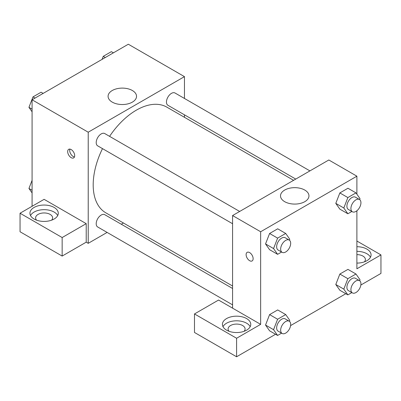 <?xml version="1.0" encoding="UTF-8"?>
<svg xmlns="http://www.w3.org/2000/svg" width="401" height="401" viewBox="0 0 401 401"><rect width="100%" height="100%" fill="white"/><g stroke="black" fill="none" stroke-linecap="round" stroke-linejoin="round"><path stroke-width="0.6" d="M32.08 206.289L32.08 99.789L128.32 44.225L184.46 76.636L184.46 98.456M184.46 114.826L184.46 117.308M112.25 90.511A14.225 8.21 180 0 1 127.749 88.731A14.225 8.21 180 0 1 136.53 96.315A14.225 8.21 180 0 1 122.305 104.531A14.225 8.21 180 0 1 108.08 96.315A14.225 8.21 180 0 1 112.25 90.511M107.117 232.42L88.22 243.332L88.22 132.205L32.08 99.789M88.22 132.205L184.46 76.636M71.177 157.668A4.962 2.867 60 0 1 67.939 153.297A4.962 2.867 60 0 1 68.696 149.322A4.962 2.867 60 0 1 73.659 152.185A4.962 2.867 60 0 1 73.659 157.914A4.962 2.867 60 0 1 71.177 157.668M86.215 223.653L44.11 199.342L20.05 213.232L62.155 237.542L86.215 223.653L86.215 242.174L88.22 243.332M69.924 149.112A4.962 2.867 -120 0 0 73.203 156.505A4.962 2.867 -120 0 0 74.456 156.961M34.085 207.447A14.175 8.185 180 0 1 49.534 205.673A14.175 8.185 180 0 1 58.285 213.232A14.175 8.185 180 0 1 44.11 221.417A14.175 8.185 180 0 1 29.935 213.232A14.175 8.185 180 0 1 34.085 207.447M57.709 215.548A14.175 8.185 0 0 0 34.085 212.074A14.175 8.185 0 0 0 30.511 215.548M36.606 220.179A8.506 4.912 180 0 1 35.604 217.863A8.506 4.912 180 0 1 40.857 213.327A8.506 4.912 180 0 1 50.125 214.39A8.506 4.912 180 0 1 52.616 217.863A8.506 4.912 180 0 1 51.614 220.179M62.155 237.542L62.155 256.064L86.215 242.174M20.05 213.232L20.05 231.753L62.155 256.064M123.443 222.996L121.292 224.234M239.668 211.457L104.756 133.563A7.088 4.095 120 0 0 97.669 137.658A7.088 4.095 120 0 0 97.669 145.844L232.58 223.733M232.58 288.484L104.756 214.69A7.088 4.095 120 0 0 99.293 216.59A7.088 4.095 120 0 0 96.2 223.723A7.088 4.095 120 0 0 97.669 226.966L232.58 304.855M309.923 170.891L175.011 93.002A7.088 4.095 120 0 0 169.548 94.902A7.088 4.095 120 0 0 166.455 102.034A7.088 4.095 120 0 0 167.924 105.283L295.748 179.077M293.597 180.32L166.851 107.142A61.022 35.228 120 0 0 109.583 136.35M102.491 148.626A61.022 35.228 120 0 0 93.192 184.896A61.022 35.228 120 0 0 105.829 212.831L232.58 286.008M232.58 308.153L218.545 300.053L194.485 313.943L236.59 338.254L260.65 324.359L232.58 308.153L232.58 215.548L328.82 159.984L356.89 176.189L356.89 194.189M194.485 313.943L194.485 332.464L236.59 356.775L275.567 334.269M290.59 325.597L345.822 293.707M360.845 285.036L380.95 273.427L380.95 254.906L356.89 268.795L356.89 210.766M356.89 254.625A8.506 4.912 180 0 1 362.905 256.064A8.506 4.912 180 0 1 365.396 259.537A8.506 4.912 180 0 1 364.394 261.853M370.489 257.221A14.175 8.185 0 0 0 356.89 251.352M356.89 246.72A14.175 8.185 180 0 1 371.065 254.906A14.175 8.185 180 0 1 356.89 263.091M229.086 331.306A8.506 4.912 180 0 1 228.084 328.99A8.506 4.912 180 0 1 236.59 324.078A8.506 4.912 180 0 1 245.096 328.99A8.506 4.912 180 0 1 244.094 331.306M250.189 326.675A14.175 8.185 0 0 0 226.565 323.206A14.175 8.185 0 0 0 222.991 326.675M226.565 318.574A14.175 8.185 180 0 1 242.014 316.8A14.175 8.185 180 0 1 250.765 324.359A14.175 8.185 180 0 1 236.59 332.544A14.175 8.185 180 0 1 222.415 324.359A14.175 8.185 180 0 1 226.565 318.574M236.59 338.254L236.59 356.775M356.89 241.016L380.95 254.906M351.847 292.595L347.868 294.89L343.812 289.126L347.868 278.685L339.847 274.053L347.948 269.377L339.847 274.053L335.792 284.494L339.847 290.259L335.787 284.51M351.847 211.467L347.868 213.768L339.847 209.137L335.787 203.382L339.847 192.931L347.948 188.249L339.847 192.931L347.868 197.558L355.968 192.881L360.023 198.645L359.647 199.613M281.592 252.028L277.612 254.329L269.592 249.698L265.532 243.943L269.592 233.492L277.692 228.811L269.592 233.492L277.612 238.124L285.712 233.442L289.768 239.207L289.392 240.174M277.612 319.246L269.592 314.615L277.692 309.938L269.592 314.615L265.537 325.056L269.592 330.82L265.537 325.056L273.557 329.687L277.612 319.246L285.712 314.569L289.768 320.329L289.392 321.296M260.65 324.359L260.65 231.753L356.89 176.189M304.79 190.064A14.225 8.21 180 0 1 308.96 195.868A14.225 8.21 180 0 1 294.735 204.079A14.225 8.21 180 0 1 280.51 195.868A14.225 8.21 180 0 1 289.291 188.285A14.225 8.21 180 0 1 304.79 190.064M260.65 231.753L232.58 215.548M247.141 252.344A4.962 2.867 -120 0 0 246.384 256.319A4.962 2.867 -120 0 0 249.622 260.69A4.962 2.867 60 0 1 246.379 256.319A4.962 2.867 60 0 1 247.141 252.344A4.962 2.867 60 0 1 252.104 255.206A4.962 2.867 60 0 1 252.104 260.941A4.962 2.867 60 0 1 249.622 260.695A4.962 2.867 -120 0 0 252.104 260.936M277.612 254.329L273.557 248.565L277.612 238.124M289.216 240.064L285.206 237.748A7.088 4.095 120 0 0 279.743 239.648A7.088 4.095 120 0 0 276.65 246.78A7.088 4.095 120 0 0 278.119 250.023L282.129 252.339A7.088 4.095 120 0 0 289.216 248.249A7.088 4.095 120 0 0 289.216 240.064A7.088 4.095 120 0 0 283.753 241.958A7.088 4.095 120 0 0 280.66 249.096A7.088 4.095 120 0 0 282.129 252.339M269.592 249.698L265.537 243.933L273.557 248.565M285.712 233.442L277.692 228.811M347.868 213.768L343.812 208.004L347.868 197.558M359.471 199.498L355.461 197.187A7.088 4.095 120 0 0 349.998 199.086A7.088 4.095 120 0 0 346.905 206.219A7.088 4.095 120 0 0 348.374 209.462L352.384 211.778A7.088 4.095 120 0 0 359.471 207.683A7.088 4.095 120 0 0 359.471 199.498A7.088 4.095 120 0 0 354.008 201.397A7.088 4.095 120 0 0 350.915 208.535A7.088 4.095 120 0 0 352.384 211.778M339.847 209.137L335.792 203.372L343.812 208.004M355.968 192.881L347.948 188.249M281.592 333.156L277.612 335.452L273.557 329.687M289.216 321.186L285.206 318.87A7.088 4.095 120 0 0 279.743 320.77A7.088 4.095 120 0 0 276.65 327.903A7.088 4.095 120 0 0 278.119 331.151L282.129 333.462A7.088 4.095 120 0 0 289.216 329.371A7.088 4.095 120 0 0 289.216 321.186A7.088 4.095 120 0 0 283.753 323.086A7.088 4.095 120 0 0 280.66 330.218A7.088 4.095 120 0 0 282.129 333.462M277.612 335.452L269.592 330.82M285.712 314.569L277.692 309.938M347.868 278.685L355.968 274.003L360.023 279.768L359.647 280.735M359.471 280.625L355.461 278.309A7.088 4.095 120 0 0 349.998 280.209A7.088 4.095 120 0 0 346.905 287.342A7.088 4.095 120 0 0 348.374 290.585L352.384 292.9A7.088 4.095 120 0 0 359.471 288.81A7.088 4.095 120 0 0 359.471 280.625A7.088 4.095 120 0 0 354.008 282.525A7.088 4.095 120 0 0 350.915 289.657A7.088 4.095 120 0 0 352.384 292.9M347.868 294.89L339.847 290.259M343.812 289.126L335.792 284.494M355.968 274.003L347.948 269.377M32.08 111.794L28.947 107.338L33.002 96.897L41.102 92.22L43.148 93.398M32.08 109.147L28.947 107.338M35.047 98.08L33.002 96.897M102.075 59.378L103.257 56.335L111.358 51.659L113.403 52.837M105.303 57.518L103.257 56.335M32.08 192.916L28.947 188.465L32.08 180.395M32.08 190.269L28.947 188.465"/></g></svg>
